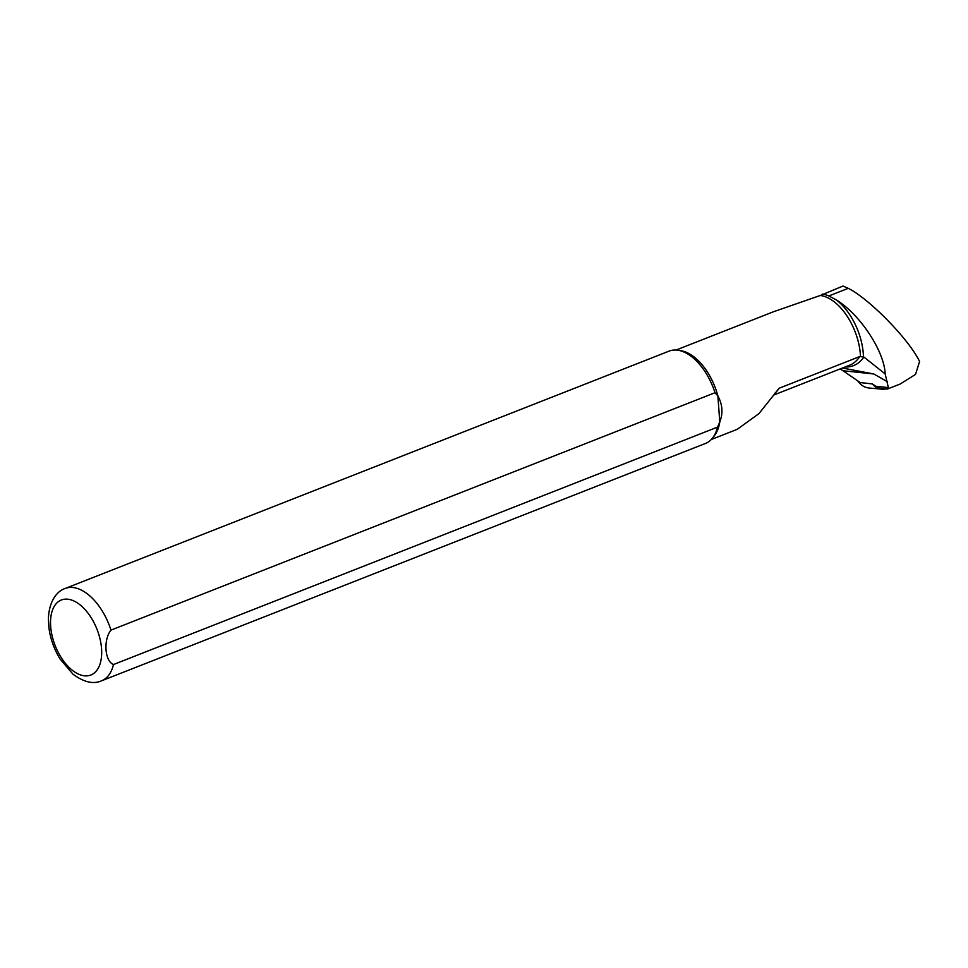 <?xml version="1.0" encoding="UTF-8"?>
<svg xmlns="http://www.w3.org/2000/svg" width="968" height="968" viewBox="0 0 968 968"><rect width="100%" height="100%" fill="white"/><g stroke="black" fill="none" stroke-linecap="round" stroke-linejoin="round"><path stroke-width="1.45" d="M885.974 388.918A22.385 17.097 -73.9 0 1 881.86 389.16A22.385 17.097 -73.9 0 1 872.398 383.933L875.75 386.268A21.768 16.625 106.1 0 0 881.969 388.555L887.39 389.051L888.358 387.599L885.175 373.95L863.88 357.023L859.778 356.539L779.131 388.241L758.96 413.614L737.483 429.151M881.86 389.16L869.228 388.023A24.817 18.949 -73.9 0 1 857.733 380.86M840.297 368.881L860.165 382.554L872.398 383.933M842.45 368.034L873.789 373.975L887.293 381.658M676.1 350.029L773.553 311.732L820.247 295.494L842.971 286.044L848.258 288.331C869.554 298.979 909.218 339.671 919.6 361.524L915.522 374.41L900.167 384.042L887.366 389.051M822.34 294.103A48.69 27.116 68.5 0 1 828.874 295.942L836.473 300.019C860.007 314.443 884.292 351.057 885.175 373.95M49.029 628.583L48.4 618.758C49.065 599.64 58.322 590.492 65.134 588.496L669.154 351.094A49.622 27.636 68.5 0 1 678.096 350.247L680.964 350.706A48.073 26.777 68.5 0 1 717.869 395.888L715.001 392.73L110.981 630.12C103.201 639.654 104.738 661.325 113.51 664.52L717.518 427.118A49.622 27.636 68.5 0 1 712.581 437.996A49.622 27.636 68.5 0 1 705.454 443.465L101.434 680.867A49.622 27.636 68.5 0 0 113.51 664.52M717.518 427.118L719.793 421.939C723.193 413.179 722.551 404.491 717.869 395.888L719.793 421.939A48.073 26.777 68.5 0 1 714.372 435.709L712.581 437.996M48.4 618.758L48.497 616.41M841.059 369.413L840.478 368.808M678.096 350.247A49.622 27.636 68.5 0 1 715.001 392.73M888.358 387.599L875.75 386.268M873.789 373.975L843.273 370.768M836.473 300.019A48.908 27.237 68.5 0 1 863.444 356.805M820.247 295.494A48.073 26.777 68.5 0 1 860.491 356.369M863.88 357.023A63.852 35.562 68.5 0 1 845.1 366.993M859.778 356.539A62.037 34.545 68.5 0 1 849.541 365.239L773.747 395.029M779.131 388.241A62.037 34.545 68.5 0 1 775.065 393.069M65.134 588.496A49.622 27.636 68.5 0 1 110.981 630.12M50.663 626.393A40.317 22.458 68.5 0 1 86.467 611.207A40.317 22.458 68.5 0 1 91.149 674.902A40.317 22.458 68.5 0 1 50.663 626.393M828.874 295.942L848.258 288.331M711.262 439.52L737.495 429.211M48.69 625.63C49.913 637.416 53.712 648.548 60.076 659.014L72.951 674.139C83.732 682.186 93.218 684.424 101.434 680.867"/></g></svg>
